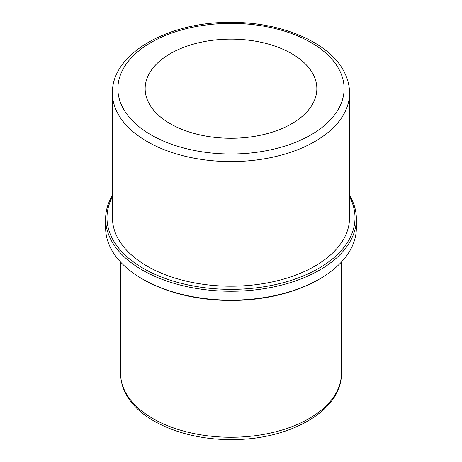 <?xml version="1.0" encoding="UTF-8"?>
<svg xmlns="http://www.w3.org/2000/svg" width="462" height="462" viewBox="0 0 462 462"><rect width="100%" height="100%" fill="white"/><g stroke="black" fill="none" stroke-linecap="round" stroke-linejoin="round"><path stroke-width="0.69" d="M148.62 102.645A85.851 49.567 180 0 1 145.149 88.692A85.851 49.567 180 0 1 218.792 39.628A85.851 49.567 180 0 1 313.38 74.734A85.851 49.567 180 0 1 316.851 88.692A85.851 49.567 180 0 1 243.208 137.751A85.851 49.567 180 0 1 148.62 102.645M349.555 195.334A125.369 72.384 180 0 1 351.299 198.493A125.369 72.384 180 0 1 356.369 218.873L356.369 227.772A125.369 72.384 180 0 1 319.652 278.956L318.688 279.51A124.007 71.593 180 0 1 143.312 279.51L142.348 278.956A125.369 72.384 180 0 1 110.701 248.152A125.369 72.384 180 0 1 105.631 227.772L105.631 218.873A125.369 72.384 180 0 1 112.445 195.334M319.652 278.956A125.369 72.384 180 0 1 142.348 278.956M356.369 218.873A125.369 72.384 180 0 1 248.827 290.517A125.369 72.384 180 0 1 110.701 239.252A125.369 72.384 180 0 1 105.631 218.873M349.555 196.766A124.007 71.593 180 0 1 349.994 197.603A124.007 71.593 180 0 1 265.916 286.457A124.007 71.593 180 0 1 112.006 237.918A124.007 71.593 180 0 1 112.445 196.766M117.238 237.029A118.555 68.445 180 0 1 112.445 217.758L112.445 93.139A118.555 68.445 180 0 0 117.238 112.41A118.555 68.445 180 0 0 247.863 160.892A118.555 68.445 180 0 0 349.555 93.139L349.555 217.758A118.555 68.445 180 0 1 247.863 285.51A118.555 68.445 180 0 1 117.238 237.029M125.087 391.476A110.383 63.727 180 0 1 120.617 373.533C120.64 380.249 122.251 386.758 125.456 393.058C139.154 421.038 184.269 439.963 231.422 439.564C289.27 440.119 342.209 410.626 341.383 373.533A110.383 63.727 180 0 1 246.696 436.613A110.383 63.727 180 0 1 125.087 391.476M339.53 70.305A113.103 65.304 180 0 1 262.843 151.351A113.103 65.304 180 0 1 122.47 107.074A113.103 65.304 180 0 1 199.157 26.028A113.103 65.304 180 0 1 339.53 70.305M120.617 262.093L120.617 373.533M341.383 262.093L341.383 373.533M112.445 93.139C111.498 53.436 168.601 21.656 230.936 22.39C281.502 22.049 329.776 42.412 344.392 72.286C347.811 79.019 349.532 85.972 349.555 93.139"/></g></svg>
